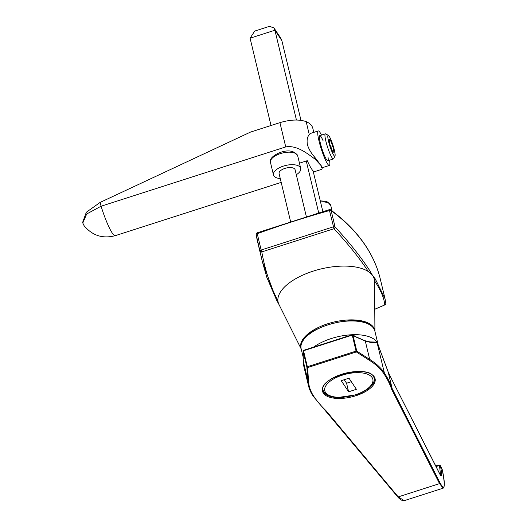 <?xml version="1.0" encoding="UTF-8"?>
<svg xmlns="http://www.w3.org/2000/svg" width="527" height="527" viewBox="0 0 527 527"><rect width="100%" height="100%" fill="white"/><g stroke="black" fill="none" stroke-linecap="round" stroke-linejoin="round"><path stroke-width="0.79" d="M374.921 331.345L374.572 281.576A49.433 22.424 166.5 0 0 374.539 280.819A49.433 22.424 166.5 0 0 372.773 275.799A49.433 22.424 166.5 0 0 368.419 271.622A49.433 22.424 166.5 0 0 313.163 271.135A49.433 22.424 166.5 0 0 277.9 300.686A49.433 22.424 166.5 0 0 278.967 304.494L301.213 349.012M330.699 209.924C345.198 220.615 356.766 232.44 365.409 245.398C372.523 256.089 377.51 267.393 380.369 279.297A482.903 219.067 166.5 0 0 365.586 245.813A482.903 219.067 166.5 0 0 331.154 210.635A1.647 1.37 -53.6 0 0 330.699 209.924A1.647 1.647 0 0 0 329.276 209.667L333.999 228.725L261.794 251.906A1.647 0.415 -105.9 0 1 261.155 250.022L333.314 226.854A1.647 0.744 -13.5 0 1 335.06 226.926A1.647 1.179 -43.4 0 1 333.999 228.725C348.051 243.882 359.526 258.177 368.419 271.622A1.647 1.397 -34.3 0 0 369.269 269.89L372.773 275.799L375.362 279.033A1.647 1.495 147.1 0 1 374.539 280.819C380.83 290.193 384.236 298.242 384.743 304.962L374.763 309.277M276.418 299.705L262.36 261.669L256.201 234.699A1.647 0.744 -13.5 0 1 257.248 233.731A475.347 215.642 166.5 0 1 329.408 210.563A1.647 0.744 -13.5 0 1 331.154 210.635L335.06 226.926C349.052 242.091 360.455 256.412 369.269 269.89M329.276 209.667L257.242 232.796A1.647 0.356 -110 0 0 257.248 233.731L261.155 250.022A1.647 0.744 -13.5 0 0 260.101 250.99A1.647 1.271 -10.4 0 0 261.794 251.906C265.153 270.503 270.522 286.76 277.9 300.686A1.647 1.41 -29.2 0 1 276.543 300.028L266.807 277.301L262.354 261.662M384.881 304.909L384.835 304.981A1.647 1.647 0 0 0 385.804 303.308A1.647 1.594 174.3 0 1 384.743 304.962L374.763 309.23M375.362 279.033L385.026 298.737L380.369 279.297M313.506 347.161A37.898 17.193 -13.5 0 1 349.559 334.889A37.898 17.193 -13.5 0 1 376.97 342.115L379.69 348.993M440.5 475.453L391.706 379.275M391.66 379.15L388.195 371.99L391.581 379.038M355.732 336.727L364.928 340.686L370.026 341.924L376.97 342.115C375.283 343.215 371.39 342.86 365.297 341.055L369.697 359.414A147.738 67.021 -13.5 0 1 384.367 372.958A312.445 141.743 -13.5 0 1 392.2 388.695L388.215 372.062L376.97 342.115A37.898 17.193 -13.5 0 1 378.136 344.744L374.849 331.035A37.898 17.193 166.5 0 0 373.689 328.407A37.898 17.193 166.5 0 0 330.963 323.94A37.898 17.193 166.5 0 0 301.141 348.703C294.119 328.841 363.663 309.461 373.617 328.242L374.849 331.035M365.297 341.055L355.231 336.681M303.216 360.824L303.209 353.88L303.229 360.988L307.63 379.348L308.407 379.789A147.079 66.725 166.5 0 0 313.736 396.251A311.786 141.44 166.5 0 0 325.903 410.573L398.221 496.895L439.538 483.628A0.659 0.586 -26.9 0 0 440.032 482.87A0.659 0.586 152.8 0 1 439.544 483.628L398.221 496.902L404.281 500.65L443.181 488.16L439.544 483.628L391.706 389.44A311.786 141.44 166.5 0 0 383.88 373.729A147.079 66.725 166.5 0 0 369.282 360.244L356.357 351.937L356.048 351.101L356.779 351.107A0.659 0.54 122.7 0 1 356.357 351.937L307.669 367.569L308.407 379.789M303.229 360.988L303.559 360.303L303.302 364.111L308.46 385.639A147.738 67.021 -13.5 0 1 307.63 379.348L306.885 367.128L307.353 366.739L307.669 367.569A0.659 0.586 -3.5 0 1 306.885 367.128L303.051 351.134L303.216 353.815M352.161 334.829L352.247 334.803A0.659 0.54 122.7 0 1 352.945 335.113L356.779 351.107L369.697 359.414L369.282 360.244M355.205 336.7L352.945 335.113L352.214 335.113L303.519 350.745L307.353 366.739L356.048 351.101L352.181 334.744L303.493 350.376L303.051 351.134A0.659 0.586 176.5 0 1 303.473 350.455M352.622 335.04L352.181 334.744M307.478 367.154A37.898 17.193 -13.5 0 1 307.129 366.838M443.174 488.16C444.972 486.869 444.65 480.631 442.193 469.445A0.659 0.428 -11.6 0 0 442.173 469.399C445.565 486.974 444.854 491.467 440.032 482.87L392.2 388.695L391.706 389.44M397.47 496.539A0.659 0.573 -40 0 0 398.221 496.895A0.659 0.573 139.5 0 1 397.582 496.75L313.051 396.047A0.659 0.58 -33.6 0 0 313.736 396.251M325.166 410.223L325.903 410.573L325.166 410.223M440.592 475.4L439.498 465.44A0.659 0.402 -23.8 0 1 440.295 465.512L440.368 465.73C442.113 474.188 442.12 477.31 440.374 475.097M436.046 466.547L439.498 465.44L438.668 465.203M435.743 465.947L438.965 464.913L440.269 465.46L442.146 469.274M439.538 465.558A0.659 0.395 -12.2 0 1 440.368 465.73L442.021 468.918M273.961 27.924L280.674 38.003L281.879 40.684L274.916 30.223L250.088 38.194L254.719 31.086L269.462 26.35L273.961 27.924L274.916 30.223L296.444 120.037M250.088 38.194L271.016 125.505M322.82 211.498L313.084 170.867M300.976 120.36L281.879 40.684M306.259 160.998L318.657 212.704M341.232 380.678L348.63 391.798L356.39 389.301L348.993 378.188L341.232 380.678M344.236 379.717L346.575 383.228L348.63 391.798M346.575 383.228L351.331 381.7M299.461 163.186L307.294 160.669A30.711 4.499 72.2 0 0 314.606 171.65L321.865 169.279L322.3 167.836L321.351 165.893L314.672 157.118C311.253 153.317 308.835 149.187 307.412 144.727C306.674 140.189 307.3 136.829 309.283 134.655L311.095 133.239L318.255 130.94A18.122 2.655 72.2 0 0 319.006 141.005A18.122 2.655 72.2 0 0 329.335 165.452A18.122 2.655 72.2 0 0 329.559 160.188M321.503 135.09A18.122 2.655 72.2 0 0 318.255 130.94M323.163 140.913A13.182 1.93 72.2 0 0 320.311 142.962A13.182 1.93 72.2 0 0 325.778 158.331A13.182 1.93 72.2 0 0 328.077 157.501M313.802 132.369L312.827 128.311A34.584 15.691 166.5 0 0 306.161 121.612C299.013 119.221 290.265 119.563 279.923 122.646L250.483 132.099L100.156 202.394L101.072 206.222A30.711 4.499 72.2 0 0 115.248 235.668C102.686 238.955 92.291 235.609 84.05 225.635L82.785 223.007L86.711 213.975L101.072 206.222L285.739 146.921C296.918 144.912 307.57 153.752 315.172 159.226L321.351 165.893C322.524 167.823 322.524 168.251 321.365 167.178M306.161 121.612L309.283 134.655M314.672 157.118L315.172 159.226M100.156 202.394L86.329 212.236L82.634 222.381L82.785 223.007M333.071 154.095A10.955 1.607 72.2 0 0 335.001 155.972A10.955 1.607 72.2 0 0 333.828 148.047A10.955 1.607 72.2 0 0 329.849 137.376A10.955 1.607 72.2 0 0 328.374 135.347A10.955 1.607 72.2 0 0 328.703 141.941A10.955 1.607 72.2 0 0 333.071 154.095M328.374 135.347L325.646 133.911A13.182 1.93 72.2 0 0 325.33 133.858A13.182 1.93 72.2 0 0 326.266 142.725A13.182 1.93 72.2 0 0 331.299 156.466A13.182 1.93 72.2 0 0 333.393 158.956A13.182 1.93 72.2 0 0 333.617 158.732L335.001 155.972M334.013 152.402L332.893 146.592L330.343 139.925L328.907 139.069L330.027 144.872L332.583 151.539L334.013 152.402M330.93 147.224L332.893 146.592M329.151 140.307L330.343 139.925M296.299 174.74A14.005 6.35 166.5 0 0 300.68 169.925A14.005 6.35 166.5 0 0 300.713 168.396A14.005 6.35 166.5 0 0 287.222 165.142A14.005 6.35 166.5 0 0 273.506 173.396A14.005 6.35 166.5 0 0 273.473 174.924A14.005 6.35 166.5 0 0 280.278 178.581M306.292 216.406L295.107 169.74A8.241 3.735 166.5 0 0 287.169 167.83A8.241 3.735 166.5 0 0 279.099 172.685A8.241 3.735 166.5 0 0 279.079 173.581L290.535 221.366M301.2 348.94A38.003 17.239 -13.5 0 1 329.322 323.262A38.003 17.239 -13.5 0 1 373.544 327.346A38.003 17.239 -13.5 0 1 374.901 331.272M262.341 261.603L257.696 242.229A482.903 219.067 166.5 0 1 256.201 234.699A1.647 1.469 170.9 0 1 256.181 234.601A1.647 1.647 0 0 1 257.242 232.796M358.861 393.735A26.363 11.956 166.5 0 0 374.308 378.274L373.577 376.614C367.53 363.749 317.511 378.057 323.038 390.566A26.363 11.956 166.5 0 0 323.841 392.391A26.363 11.956 166.5 0 0 343.815 397.345M323.361 393.162A27.022 12.259 -13.5 0 1 341.674 374.269A27.022 12.259 -13.5 0 1 374.262 376.818A27.022 12.259 -13.5 0 1 355.949 395.718A27.022 12.259 -13.5 0 1 323.361 393.162M374.308 378.274A26.363 11.956 166.5 0 0 373.676 376.726M303.559 350.435L303.493 350.376A0.659 0.659 0 0 0 303.038 351.048L303.209 353.907M312.979 395.882A0.659 0.58 -33.6 0 0 313.051 396.047L308.46 385.639A147.738 67.021 -13.5 0 0 312.979 395.882M376.97 342.115L384.367 372.958A0.659 0.58 146.4 0 1 383.88 373.729M342.28 375.184A24.716 11.212 166.5 0 0 325.534 392.463A24.716 11.212 166.5 0 0 355.336 394.802A24.716 11.212 166.5 0 0 372.088 377.516A24.716 11.212 166.5 0 0 342.28 375.184M279.923 122.646L285.739 146.921M332.076 210.952L330.791 205.596A14.005 6.35 166.5 0 0 320.528 201.933M270.509 160.9A14.005 6.35 166.5 0 0 270.476 162.435L270.509 160.136C271.161 154.819 291.411 144.885 297.715 155.9A14.005 6.35 166.5 0 0 284.224 152.646A14.005 6.35 166.5 0 0 270.509 160.9M279.126 304.804L276.543 300.028M257.696 242.229L256.181 234.601M385.804 303.308L385.026 298.737M303.295 357.688L301.141 348.703M391.666 379.163L440.328 474.979M388.208 372.029L378.518 345.995M355.758 336.76L352.741 334.816M303.302 364.111L303.216 360.797M378.518 345.989L378.136 344.744M397.582 496.75C399.894 499.576 402.127 500.874 404.275 500.65M322.959 390.164L325.047 393.392L326.325 394.413L330.6 396.376L337.754 397.503L355.501 394.94C368.478 391.291 376.311 381.759 374.104 377.418M115.248 235.668L281.194 182.382M322.221 167.5L322.3 167.836M322.274 167.718L329.335 165.452M327.827 160.748L333.393 158.956M319.764 135.643L325.33 133.858M320.278 200.873L325.357 201.242L327.801 202.105L330.791 205.596M273.473 174.924L270.476 162.435M300.713 168.396L297.715 155.9"/></g></svg>
